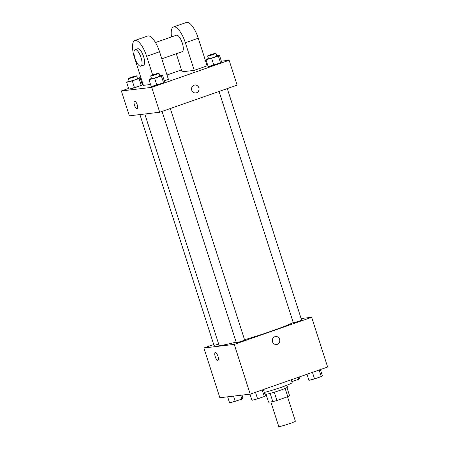 <?xml version="1.0" encoding="UTF-8"?>
<svg xmlns="http://www.w3.org/2000/svg" width="449" height="449" viewBox="0 0 449 449"><rect width="100%" height="100%" fill="white"/><g stroke="black" fill="none" stroke-linecap="round" stroke-linejoin="round"><path stroke-width="0.67" d="M270.837 401.883L278.745 426.511A8.733 0.623 -17.8 0 0 279.317 426.55A8.733 0.623 -17.8 0 0 288.696 423.957A8.733 0.623 -17.8 0 0 295.369 421.168L287.534 396.764M285.143 388.424L287.792 396.675A11.27 0.808 -17.8 0 0 289.588 395.777L286.956 387.577M287.792 396.675L276.932 400.48A11.27 0.808 -17.8 0 1 272.818 401.653L268.558 402.152L266.033 394.295M274.277 392.213L276.932 400.48M270.163 393.391L272.818 401.653M286.889 385.236L287.495 387.117A11.64 0.836 162.2 0 1 280.457 390.198A11.64 0.836 162.2 0 1 265.325 394.233L264.725 392.359M264.349 392.448A17.46 1.252 -17.8 0 0 282.432 386.898A17.46 1.252 -17.8 0 0 292.147 382.57L291.249 379.781M301.116 318.532L311.662 317.291L327.635 367.035L250.228 394.143L219.864 397.73L203.891 347.981L213.724 344.535M311.662 317.291L234.255 344.4L250.228 394.143M272.515 341.762A4.002 3.749 -96.7 0 1 275.596 336.542A4.002 3.749 -96.7 0 1 279.789 340.078A4.002 3.749 -96.7 0 1 272.515 341.762M144.791 114.001L218.983 345.09A40.741 2.919 -17.8 0 0 221.654 345.287A40.741 2.919 -17.8 0 0 236.135 342.087M244.548 339.736A40.741 2.919 -17.8 0 0 293.242 322.556M234.255 344.4L203.891 347.981M219.045 91.461L293.281 322.674A4.367 0.314 -17.8 0 0 293.567 322.696A4.367 0.314 -17.8 0 0 298.254 321.4A4.367 0.314 -17.8 0 0 301.593 320.008L227.289 88.576M162.072 111.414L236.309 342.626A4.367 0.314 -17.8 0 0 236.595 342.649A4.367 0.314 -17.8 0 0 241.281 341.352A4.367 0.314 -17.8 0 0 244.621 339.96L170.317 108.529M218.657 344.08A4.367 0.314 162.2 0 1 213.96 345.264L139.897 114.579M215.391 352.718A4.002 1.369 70.7 0 1 217.956 356.209A4.002 1.369 70.7 0 1 217.933 360.294A4.002 1.369 70.7 0 1 215.318 356.972A4.002 1.369 70.7 0 1 215.29 352.74A4.002 1.369 70.7 0 1 215.391 352.718M217.933 360.294A4.002 1.369 70.7 0 1 215.318 356.972A4.002 1.369 70.7 0 1 215.29 352.74M275.596 336.542A4.002 3.749 -96.7 0 1 279.783 340.078A4.002 3.749 -96.7 0 1 276.533 344.49M221.363 61.176L229.136 60.256L237.123 85.13L159.715 112.239L129.351 115.825L121.365 90.951L128.622 88.408M242.005 395.114L243.01 398.241L241.938 399.144L229.602 402.933L227.637 396.809M240.692 395.272L241.938 399.144M233.508 396.119L235.231 401.49M299.528 376.879L299.983 378.288L298.905 379.192L291.844 381.633M298.304 377.312L298.905 379.192M291.597 379.658L292.204 381.538M263.411 389.53L265.359 395.603L264.287 396.506L257.58 398.852L251.951 400.3L249.986 394.177M262.182 389.957L264.287 396.506M255.481 392.308L257.58 398.852M320.378 369.578L322.331 375.65L321.254 376.554L314.553 378.905L308.923 380.348L306.97 374.275M319.155 370.004L321.254 376.554M312.448 372.356L314.553 378.905M137.422 78.322L140.077 77.643L139.005 78.547L132.298 80.893L126.669 82.335L129.099 80.955M128.33 78.558L129.217 81.325A4.367 0.314 -17.8 0 0 129.503 81.342A4.367 0.314 -17.8 0 0 134.195 80.051A4.367 0.314 -17.8 0 0 137.529 78.654L136.642 75.892A4.367 0.314 -17.8 0 0 132.393 76.925A4.367 0.314 -17.8 0 0 128.33 78.558A4.367 0.314 -17.8 0 0 128.616 78.581A4.367 0.314 -17.8 0 0 133.308 77.284A4.367 0.314 -17.8 0 0 136.642 75.892M140.077 77.643L142.294 84.552L141.222 85.456L134.52 87.802L128.891 89.244L126.669 82.335M139.005 78.547L141.222 85.456L128.891 89.244M132.298 80.893L134.52 87.802M159.771 75.685L162.426 75.005L161.354 75.909L154.647 78.255L149.017 79.698L151.448 78.322M150.679 75.926L151.566 78.687A4.367 0.314 -17.8 0 0 151.852 78.71A4.367 0.314 -17.8 0 0 156.544 77.413A4.367 0.314 -17.8 0 0 159.878 76.016L158.991 73.254A4.367 0.314 -17.8 0 0 154.742 74.293A4.367 0.314 -17.8 0 0 150.679 75.926A4.367 0.314 -17.8 0 0 150.965 75.943A4.367 0.314 -17.8 0 0 155.657 74.646A4.367 0.314 -17.8 0 0 158.991 73.254M162.426 75.005L164.643 81.914L163.571 82.818L156.864 85.17L151.24 86.612L149.017 79.698M161.354 75.909L163.571 82.818L151.24 86.612M154.647 78.255L156.864 85.17M216.744 55.732L219.398 55.053L218.321 55.957L211.619 58.303L205.99 59.745L208.42 58.37M207.651 55.973L208.538 58.735A4.367 0.314 -17.8 0 0 208.824 58.757A4.367 0.314 -17.8 0 0 213.511 57.461A4.367 0.314 -17.8 0 0 216.85 56.063L215.963 53.302A4.367 0.314 -17.8 0 0 211.709 54.34A4.367 0.314 -17.8 0 0 207.651 55.973A4.367 0.314 -17.8 0 0 207.938 55.99A4.367 0.314 -17.8 0 0 212.624 54.694A4.367 0.314 -17.8 0 0 215.963 53.302M219.398 55.053L221.615 61.962L220.543 62.866L213.836 65.217L208.207 66.66L205.99 59.745M218.321 55.957L220.543 62.866L208.207 66.66M211.619 58.303L213.836 65.217M134.543 101.238A4.002 1.369 -109.3 0 0 134.571 105.47A4.002 1.369 -109.3 0 0 137.186 108.793A4.002 1.369 70.7 0 1 134.565 105.47A4.002 1.369 70.7 0 1 134.543 101.238A4.002 1.369 70.7 0 1 137.254 104.853A4.002 1.369 70.7 0 1 137.186 108.793M229.136 60.256L151.734 87.37L159.715 112.239L129.351 115.825M151.734 87.37L121.365 90.951M142.03 83.716L142.765 83.452M167 74.966L181.469 69.898M206.198 62.967L206.995 62.871M194.097 85.215A4.002 3.749 -96.7 0 1 199.036 88.576A4.002 3.749 -96.7 0 1 191.661 89.856A4.002 3.749 -96.7 0 1 194.097 85.215M237.123 85.13L159.715 112.239M195.781 92.988A4.002 3.749 83.3 0 0 199.036 88.576A4.002 3.749 83.3 0 0 194.844 85.041M221.615 61.962L220.543 62.866M142.294 84.552L141.222 85.456M164.643 81.914L163.571 82.818M171.501 36.919A17.46 5.989 70.7 0 1 173.51 26.968L186.408 22.45A17.46 5.989 70.7 0 1 198.256 38.216L207.129 65.851L194.226 70.37L182.081 71.801L176.283 53.745M150.561 84.507L143.377 85.355L134.504 57.719A17.46 5.989 70.7 0 1 134.807 40.522L147.704 36.004A17.46 5.989 -109.3 0 1 159.552 51.77L168.426 79.406L164.3 80.848M155.483 42.532L176.395 35.207A8.733 2.991 70.7 0 1 176.62 35.157A8.733 2.991 70.7 0 1 182.21 42.773A8.733 2.991 70.7 0 1 182.165 51.686L161.814 58.813M173.51 26.968A17.46 5.989 70.7 0 1 185.353 42.734L194.226 70.37M135.11 49.665L137.691 48.761A8.733 2.991 70.7 0 1 137.916 48.711A8.733 2.991 70.7 0 1 143.512 56.327A8.733 2.991 70.7 0 1 143.461 65.24L140.885 66.149A8.733 2.991 70.7 0 1 135.171 58.898A8.733 2.991 70.7 0 1 135.11 49.665A8.733 2.991 70.7 0 1 135.334 49.615A8.733 2.991 70.7 0 1 140.93 57.231A8.733 2.991 70.7 0 1 140.885 66.149M134.807 40.522A17.46 5.989 70.7 0 1 146.649 56.288L152.66 75.005M159.552 51.77L146.649 56.288M198.256 38.216L185.353 42.734"/></g></svg>
